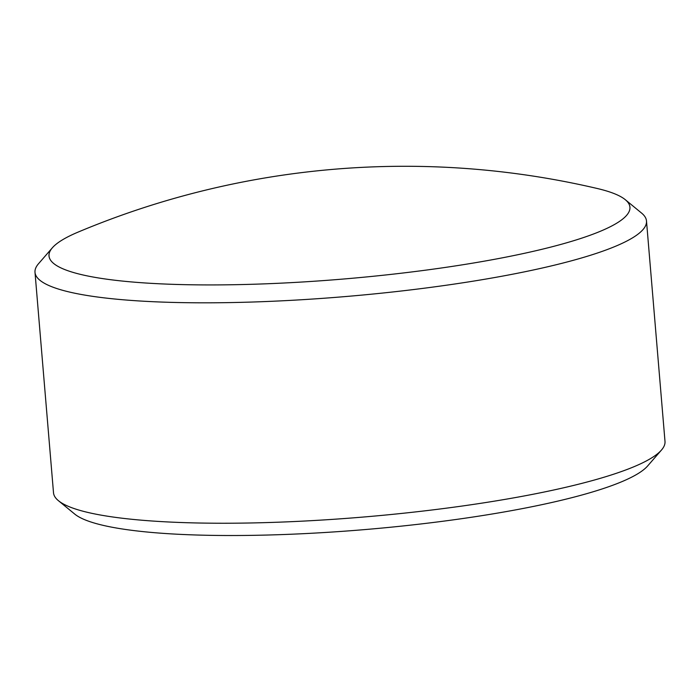<?xml version="1.0" encoding="UTF-8"?>
<svg xmlns="http://www.w3.org/2000/svg" width="700" height="700" viewBox="0 0 700 700"><rect width="100%" height="100%" fill="white"/><g stroke="black" fill="none" stroke-linecap="round" stroke-linejoin="round"><path stroke-width="1.05" d="M661.474 450.039L647.631 465.972A291.48 47.609 175.2 0 1 458.308 519.164A291.48 47.609 175.2 0 1 166.469 533.584A291.48 47.609 175.2 0 1 74.734 514.08L58.424 500.684A306.819 50.111 -4.8 0 0 154.989 521.202A306.819 50.111 -4.8 0 0 462.184 506.03A306.819 50.111 -4.8 0 0 661.474 450.039A306.819 50.111 -4.8 0 0 665 441.42L646.494 220.99A306.819 50.111 -4.8 0 0 641.576 213.08L625.266 199.675A291.48 47.609 -4.8 0 0 597.091 188.457A844.069 844.069 0 0 0 78.286 232.024A291.48 47.609 -4.8 0 0 52.369 247.782A291.48 47.609 -4.8 0 0 145.434 282.993A291.48 47.609 -4.8 0 0 555.642 245.831A291.48 47.609 -4.8 0 0 625.266 199.675M52.369 247.782L38.526 263.716A306.819 50.111 -4.8 0 0 35 272.344L53.506 492.765A306.819 50.111 -4.8 0 0 58.424 500.684M35 272.344A306.819 50.111 -4.8 0 0 136.482 300.781A306.819 50.111 -4.8 0 0 467.233 282.109A306.819 50.111 -4.8 0 0 646.494 220.99"/></g></svg>
